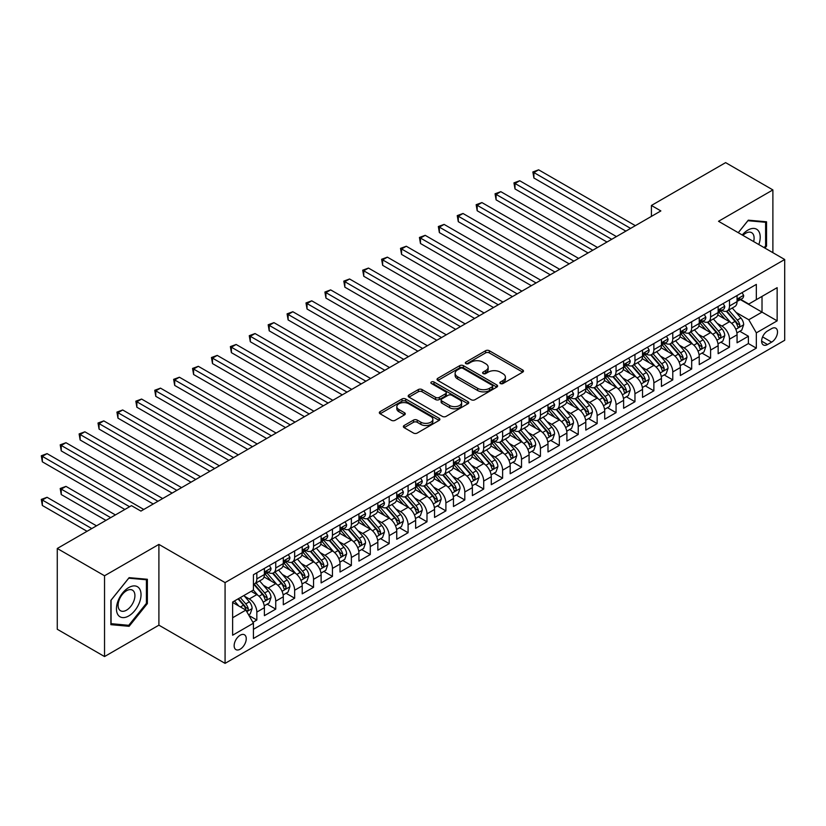 <?xml version="1.0" encoding="UTF-8"?>
<svg xmlns="http://www.w3.org/2000/svg" width="826" height="826" viewBox="0 0 826 826"><rect width="100%" height="100%" fill="white"/><g stroke="black" fill="none" stroke-linecap="round" stroke-linejoin="round"><path stroke-width="1.24" d="M500.401 383.532A1.838 1.063 0 0 0 503.003 383.532L522.713 372.144A2.623 1.518 0 0 0 523.488 371.08A2.623 1.518 0 0 0 522.713 370.007L489.312 350.72A2.623 1.518 0 0 0 485.605 350.72L465.885 362.108A1.838 1.063 0 0 0 465.348 362.851A1.838 1.063 0 0 0 465.885 363.605A1.838 1.063 0 0 0 468.476 363.605L471.037 362.129A8.394 4.853 0 0 1 482.911 362.129L485.698 363.739A8.394 4.853 0 0 1 488.156 367.167A8.394 4.853 0 0 1 485.698 370.595L483.138 372.072A1.838 1.063 0 0 0 482.601 372.815A1.838 1.063 0 0 0 483.138 373.569A1.838 1.063 0 0 0 485.74 373.569L488.29 372.092A8.394 4.853 0 0 1 500.164 372.092L502.951 373.703A8.394 4.853 0 0 1 505.409 377.131A8.394 4.853 0 0 1 502.951 380.559L500.401 382.035A1.838 1.063 0 0 0 499.864 382.779A1.838 1.063 0 0 0 500.401 383.532L500.401 382.035M240.19 649.184A8.559 4.935 120 0 0 245.787 641.647A8.559 4.935 120 0 0 244.475 634.791A8.559 4.935 120 0 0 240.19 635.215A8.559 4.935 120 0 0 234.605 642.752A8.559 4.935 120 0 0 235.916 649.608A8.559 4.935 120 0 0 240.19 649.184M404.131 425.504A2.623 1.518 0 0 0 403.367 426.577A2.623 1.518 0 0 0 404.131 427.651L413.506 433.061A2.623 1.518 0 0 0 417.213 433.061L439.112 420.413A2.623 1.518 0 0 0 439.886 419.34A2.623 1.518 0 0 0 439.112 418.276L405.711 398.989A2.623 1.518 0 0 0 401.994 398.989L380.094 411.627A2.623 1.518 0 0 0 379.33 412.701A2.623 1.518 0 0 0 380.094 413.774L391.421 420.31A2.623 1.518 0 0 0 395.127 420.31L404.503 414.9A2.623 1.518 0 0 0 405.267 413.826A2.623 1.518 0 0 0 404.503 412.752L398.886 409.51A7.021 4.058 0 0 1 396.831 406.65A7.021 4.058 0 0 1 401.168 402.902A7.021 4.058 0 0 1 408.818 403.78L430.811 416.48A7.021 4.058 0 0 1 432.865 419.34A7.021 4.058 0 0 1 428.529 423.088A7.021 4.058 0 0 1 420.878 422.21L417.213 420.093A2.623 1.518 0 0 0 413.506 420.093L404.131 425.504L404.131 427.651M158.902 544.396L104.541 575.774L57.273 548.485L57.273 629.267L104.541 656.556L158.902 625.168L225.075 663.371L225.075 582.598L158.902 544.396L158.902 625.168M772.888 252.673L772.888 189.918L718.527 221.296L784.7 259.498L225.075 582.598M772.888 189.918L725.62 162.629L651.415 205.468L651.415 216.381M57.273 548.485L131.479 505.646L140.936 511.098L660.862 210.929L651.415 205.468M471.223 399.732A2.623 1.518 0 0 0 474.929 399.732L496.829 387.095A2.623 1.518 0 0 0 497.593 386.021A2.623 1.518 0 0 0 496.829 384.947L463.427 365.67A2.623 1.518 0 0 0 459.71 365.67L437.811 378.308A2.623 1.518 0 0 0 437.047 379.382A2.623 1.518 0 0 0 437.811 380.456L471.223 399.732M432.143 383.925A1.838 1.063 0 0 1 434.011 384.193L434.011 382.004L467.97 401.612A2.623 1.518 0 0 1 468.745 402.685A2.623 1.518 0 0 1 467.97 403.759L446.071 416.397A2.623 1.518 0 0 1 442.364 416.397L408.953 397.11L408.953 394.973A2.623 1.518 0 0 0 408.189 396.036A2.623 1.518 0 0 0 408.953 397.11M408.953 394.973L418.328 389.562A2.623 1.518 0 0 1 422.045 389.562L435.591 397.378A2.623 1.518 0 0 0 439.298 397.378L445.513 393.795A2.623 1.518 0 0 0 446.288 392.722A2.623 1.518 0 0 0 445.513 391.648L431.409 383.501A1.838 1.063 0 0 1 430.873 382.758A1.838 1.063 0 0 1 432.008 381.777A1.838 1.063 0 0 1 434.011 382.004M252.911 622.308L256.834 620.037L248.987 615.515M244.527 596.227L249.266 598.974A10.697 6.174 60 0 1 256.834 612.076L264.392 607.709L264.392 615.669L275.739 609.123L267.139 604.157M263.432 585.314L268.182 588.06A10.697 6.174 60 0 1 275.739 601.152L283.297 596.795L283.297 604.756L294.645 598.21L286.044 593.244M282.337 574.4L287.087 577.147A10.697 6.174 60 0 1 294.645 590.239L302.213 585.871L302.213 593.842L313.55 587.296L304.949 582.33M301.242 563.487L305.992 566.223A10.697 6.174 60 0 1 313.55 579.325L321.118 574.958L321.118 582.929L332.455 576.383L323.854 571.416M320.147 552.573L324.897 555.309A10.697 6.174 60 0 1 332.455 568.412L340.023 564.044L340.023 572.015L351.37 565.459L342.759 560.493M339.052 541.66L343.802 544.396A10.697 6.174 60 0 1 351.37 557.498L358.928 553.131L358.928 561.091L370.275 554.545L361.664 549.579M357.957 530.736L362.707 533.482A10.697 6.174 60 0 1 370.275 546.575L377.833 542.217L377.833 550.178L389.18 543.632L380.579 538.666M376.873 519.822L381.612 522.569A10.697 6.174 60 0 1 389.18 535.661L396.738 531.294L396.738 539.264L408.085 532.718L399.485 527.752M395.778 508.909L400.517 511.645A10.697 6.174 60 0 1 408.085 524.747L415.643 520.38L415.643 528.351L426.99 521.805L418.39 516.839M414.683 497.995L419.432 500.732A10.697 6.174 60 0 1 426.99 513.834L434.548 509.466L434.548 517.437L445.895 510.881L437.295 505.915M433.588 487.082L438.338 489.818A10.697 6.174 60 0 1 445.895 502.92L453.464 498.553L453.464 506.524L464.801 499.967L456.2 495.001M452.493 476.158L457.243 478.904A10.697 6.174 60 0 1 464.801 491.997L472.369 487.639L472.369 495.6L483.706 489.054L475.105 484.088M471.398 465.245L476.148 467.991A10.697 6.174 60 0 1 483.706 481.083L491.274 476.716L491.274 484.686L502.621 478.14L494.01 473.174M490.303 454.331L495.053 457.067A10.697 6.174 60 0 1 502.621 470.17L510.179 465.802L510.179 473.773L521.526 467.227L512.925 462.261M509.208 443.417L513.958 446.154A10.697 6.174 60 0 1 521.526 459.256L529.084 454.889L529.084 462.859L540.431 456.303L531.83 451.337M528.124 432.504L532.863 435.24A10.697 6.174 60 0 1 540.431 448.342L547.989 443.975L547.989 451.946L559.336 445.39L550.736 440.423M547.029 421.58L551.768 424.327A10.697 6.174 60 0 1 559.336 437.419L566.894 433.061L566.894 441.022L578.241 434.476L569.641 429.51M565.934 410.667L570.683 413.413A10.697 6.174 60 0 1 578.241 426.505L585.81 422.138L585.81 430.109L597.146 423.562L588.546 418.596M584.839 399.753L589.588 402.489A10.697 6.174 60 0 1 597.146 415.592L604.715 411.224L604.715 419.195L616.051 412.649L607.451 407.683M603.744 388.839L608.494 391.576A10.697 6.174 60 0 1 616.051 404.678L623.62 400.311L623.62 408.281L634.957 401.725L626.356 396.759M622.649 377.926L627.399 380.662A10.697 6.174 60 0 1 634.957 393.765L642.525 389.397L642.525 397.368L653.872 390.812L645.261 385.845M641.554 367.002L646.304 369.749A10.697 6.174 60 0 1 653.872 382.851L661.43 378.484L661.43 386.444L672.777 379.898L664.176 374.932M660.47 356.089L665.209 358.835A10.697 6.174 60 0 1 672.777 371.927L680.335 367.56L680.335 375.531L691.682 368.985L683.081 364.018M679.375 345.175L684.114 347.911A10.697 6.174 60 0 1 691.682 361.014L699.24 356.646L699.24 364.617L710.587 358.071L701.986 353.105M698.28 334.262L703.029 336.998A10.697 6.174 60 0 1 710.587 350.1L718.145 345.733L718.145 353.704L729.492 347.157L729.492 339.187A10.697 6.174 -120 0 0 721.934 326.084L717.185 323.348M720.892 342.181L729.492 347.157M264.392 607.709A10.697 6.174 -120 0 0 256.834 594.606L251.166 591.333M283.297 596.795A10.697 6.174 -120 0 0 275.739 583.693L264.052 576.94M302.213 585.871A10.697 6.174 -120 0 0 294.645 572.779L282.957 566.027M321.118 574.958A10.697 6.174 -120 0 0 313.55 561.856L301.862 555.113M340.023 564.044A10.697 6.174 -120 0 0 332.455 550.942L320.767 544.189M358.928 553.131A10.697 6.174 -120 0 0 351.37 540.028L339.672 533.276M377.833 542.217A10.697 6.174 -120 0 0 370.275 529.115L358.577 522.362M396.738 531.294A10.697 6.174 -120 0 0 389.18 518.201L377.482 511.449M415.643 520.38A10.697 6.174 -120 0 0 408.085 507.288L396.387 500.535M434.548 509.466A10.697 6.174 -120 0 0 426.99 496.364L415.302 489.622M453.464 498.553A10.697 6.174 -120 0 0 445.895 485.451L434.208 478.698M472.369 487.639A10.697 6.174 -120 0 0 464.801 474.537L453.113 467.784M491.274 476.716A10.697 6.174 -120 0 0 483.706 463.623L472.018 456.871M510.179 465.802A10.697 6.174 -120 0 0 502.621 452.71L490.923 445.957M529.084 454.889A10.697 6.174 -120 0 0 521.526 441.786L509.828 435.044M547.989 443.975A10.697 6.174 -120 0 0 540.431 430.873L528.733 424.12M566.894 433.061A10.697 6.174 -120 0 0 559.336 419.959L547.648 413.207M585.81 422.138A10.697 6.174 -120 0 0 578.241 409.046L566.553 402.293M604.715 411.224A10.697 6.174 -120 0 0 597.146 398.132L585.458 391.379M623.62 400.311A10.697 6.174 -120 0 0 616.051 387.208L604.364 380.466M642.525 389.397A10.697 6.174 -120 0 0 634.957 376.295L623.269 369.542M661.43 378.484A10.697 6.174 -120 0 0 653.872 365.381L642.174 358.629M680.335 367.56A10.697 6.174 -120 0 0 672.777 354.468L661.079 347.715M699.24 356.646A10.697 6.174 -120 0 0 691.682 343.554L679.984 336.801M718.145 345.733A10.697 6.174 -120 0 0 710.587 332.63L698.899 325.888M771.66 328.593L767.499 330.999A8.291 4.78 120 0 0 762.078 338.299A8.291 4.78 120 0 0 763.348 344.948A8.291 4.78 120 0 0 767.499 344.535L771.66 342.129A8.291 4.78 120 0 0 777.07 334.829A8.291 4.78 120 0 0 775.8 328.19A8.291 4.78 120 0 0 771.66 328.593M225.075 663.371L784.7 340.281L784.7 259.498M232.633 617.745L245.869 610.104L253.427 623.207L253.427 638.488L756.337 348.138L756.337 332.857L748.779 319.755L736.09 312.424M253.427 623.207L232.633 635.215L232.633 602.03L253.427 590.022L253.427 574.741L756.337 284.392L756.337 299.673L777.142 287.665L777.142 320.849L756.337 332.857M268.078 572.284L268.182 572.335A10.697 6.174 60 0 0 273.52 572.872L281.088 568.505A10.697 6.174 -120 0 0 283.297 563.611L283.297 557.498M286.983 561.37L287.087 561.422A10.697 6.174 60 0 0 292.435 561.948L299.993 557.591A10.697 6.174 -120 0 0 302.213 552.687L302.213 546.575M305.888 550.446L305.992 550.508A10.697 6.174 60 0 0 311.34 551.035L318.898 546.667A10.697 6.174 -120 0 0 321.118 541.773L321.118 535.661M324.794 539.533L324.897 539.595A10.697 6.174 60 0 0 330.245 540.121L337.803 535.754A10.697 6.174 -120 0 0 340.023 530.86L340.023 524.747M343.699 528.619L343.802 528.681A10.697 6.174 60 0 0 349.15 529.208L356.708 524.84A10.697 6.174 -120 0 0 358.928 519.946L358.928 513.834M362.614 517.706L362.707 517.757A10.697 6.174 60 0 0 368.055 518.294L375.623 513.927A10.697 6.174 -120 0 0 377.833 509.033L377.833 502.92M381.519 506.792L381.612 506.844A10.697 6.174 60 0 0 386.96 507.381L394.529 503.013A10.697 6.174 -120 0 0 396.738 498.109L396.738 491.997M400.424 495.868L400.517 495.93A10.697 6.174 60 0 0 405.865 496.457L413.434 492.089A10.697 6.174 -120 0 0 415.643 487.195L415.643 481.083M419.329 484.955L419.432 485.017A10.697 6.174 60 0 0 424.781 485.543L432.339 481.176A10.697 6.174 -120 0 0 434.548 476.282L434.548 470.17M438.234 474.041L438.338 474.103A10.697 6.174 60 0 0 443.686 474.63L451.244 470.262A10.697 6.174 -120 0 0 453.464 465.368L453.464 459.256M457.139 463.128L457.243 463.18A10.697 6.174 60 0 0 462.591 463.716L470.149 459.349A10.697 6.174 -120 0 0 472.369 454.455L472.369 448.342M476.044 452.214L476.148 452.266A10.697 6.174 60 0 0 481.496 452.803L489.054 448.435A10.697 6.174 -120 0 0 491.274 443.531L491.274 437.419M494.96 441.301L495.053 441.352A10.697 6.174 60 0 0 500.401 441.879L507.959 437.512A10.697 6.174 -120 0 0 510.179 432.618L510.179 426.505M513.865 430.377L513.958 430.439A10.697 6.174 60 0 0 519.306 430.965L526.874 426.598A10.697 6.174 -120 0 0 529.084 421.704L529.084 415.592M532.77 419.463L532.863 419.525A10.697 6.174 60 0 0 538.211 420.052L545.779 415.685A10.697 6.174 -120 0 0 547.989 410.79L547.989 404.678M551.675 408.55L551.768 408.602A10.697 6.174 60 0 0 557.116 409.138L564.685 404.771A10.697 6.174 -120 0 0 566.894 399.877L566.894 393.765M570.58 397.636L570.683 397.688A10.697 6.174 60 0 0 576.032 398.225L583.59 393.857A10.697 6.174 -120 0 0 585.81 388.963L585.81 382.841M589.485 386.723L589.588 386.774A10.697 6.174 60 0 0 594.937 387.301L602.495 382.944A10.697 6.174 -120 0 0 604.715 378.04L604.715 371.927M608.39 375.799L608.494 375.861A10.697 6.174 60 0 0 613.842 376.388L621.4 372.02A10.697 6.174 -120 0 0 623.62 367.126L623.62 361.014M627.295 364.885L627.399 364.947A10.697 6.174 60 0 0 632.747 365.474L640.305 361.107A10.697 6.174 -120 0 0 642.525 356.212L642.525 350.1M646.211 353.972L646.304 354.034A10.697 6.174 60 0 0 651.652 354.56L659.22 350.193A10.697 6.174 -120 0 0 661.43 345.299L661.43 339.187M665.116 343.058L665.209 343.11A10.697 6.174 60 0 0 670.557 343.647L678.125 339.28A10.697 6.174 -120 0 0 680.335 334.385L680.335 328.263M684.021 332.145L684.114 332.197A10.697 6.174 60 0 0 689.462 332.723L697.03 328.366A10.697 6.174 -120 0 0 699.24 323.462L699.24 317.349M702.926 321.221L703.029 321.283A10.697 6.174 60 0 0 708.367 321.81L715.935 317.442A10.697 6.174 -120 0 0 718.145 312.548L718.145 306.436M253.427 629.319L748.397 343.554L748.397 336.234L737.06 342.79L737.06 334.819A10.697 6.174 -120 0 0 729.492 321.717L717.804 314.964M721.831 310.308L721.934 310.37A10.697 6.174 -120 0 0 727.283 310.896A10.697 6.174 -120 0 0 729.492 306.002L729.492 299.89M727.283 310.896L734.841 306.529A10.697 6.174 -120 0 0 737.06 301.635L737.06 295.522M256.834 572.779L256.834 578.892A10.697 6.174 60 0 1 254.614 583.786A10.697 6.174 60 0 1 253.427 584.219M254.614 583.786L262.183 579.418A10.697 6.174 -120 0 0 264.392 574.524L264.392 568.412M275.739 561.856L275.739 567.968A10.697 6.174 60 0 1 273.52 572.872M294.645 550.942L294.645 557.054A10.697 6.174 60 0 1 292.435 561.948M313.55 540.028L313.55 546.141A10.697 6.174 60 0 1 311.34 551.035M332.455 529.115L332.455 535.227A10.697 6.174 60 0 1 330.245 540.121M351.37 518.201L351.37 524.314A10.697 6.174 60 0 1 349.15 529.208M370.275 507.278L370.275 513.4A10.697 6.174 60 0 1 368.055 518.294M389.18 496.364L389.18 502.476A10.697 6.174 60 0 1 386.96 507.381M408.085 485.451L408.085 491.563A10.697 6.174 60 0 1 405.865 496.457M426.99 474.537L426.99 480.649A10.697 6.174 60 0 1 424.781 485.543M445.895 463.623L445.895 469.736A10.697 6.174 60 0 1 443.686 474.63M464.801 452.7L464.801 458.822A10.697 6.174 60 0 1 462.591 463.716M483.706 441.786L483.706 447.899A10.697 6.174 60 0 1 481.496 452.803M502.621 430.873L502.621 436.985A10.697 6.174 60 0 1 500.401 441.879M521.526 419.959L521.526 426.071A10.697 6.174 60 0 1 519.306 430.965M540.431 409.046L540.431 415.158A10.697 6.174 60 0 1 538.211 420.052M559.336 398.132L559.336 404.244A10.697 6.174 60 0 1 557.116 409.138M578.241 387.208L578.241 393.321A10.697 6.174 60 0 1 576.032 398.225M597.146 376.295L597.146 382.407A10.697 6.174 60 0 1 594.937 387.301M616.051 365.381L616.051 371.493A10.697 6.174 60 0 1 613.842 376.388M634.957 354.468L634.957 360.58A10.697 6.174 60 0 1 632.747 365.474M653.872 343.554L653.872 349.666A10.697 6.174 60 0 1 651.652 354.56M672.777 332.63L672.777 338.743A10.697 6.174 60 0 1 670.557 343.647M691.682 321.717L691.682 327.829A10.697 6.174 60 0 1 689.462 332.723M710.587 310.803L710.587 316.916A10.697 6.174 60 0 1 708.367 321.81M710.587 350.1L710.587 358.071M691.682 361.014L691.682 368.985M672.777 371.927L672.777 379.898M653.872 382.851L653.872 390.812M634.957 393.765L634.957 401.725M616.051 404.678L616.051 412.649M597.146 415.592L597.146 423.562M578.241 426.505L578.241 434.476M559.336 437.419L559.336 445.39M540.431 448.342L540.431 456.303M521.526 459.256L521.526 467.227M502.621 470.17L502.621 478.14M483.706 481.083L483.706 489.054M464.801 491.997L464.801 499.967M445.895 502.92L445.895 510.881M426.99 513.834L426.99 521.805M408.085 524.747L408.085 532.718M389.18 535.661L389.18 543.632M370.275 546.575L370.275 554.545M351.37 557.498L351.37 565.459M332.455 568.412L332.455 576.383M313.55 579.325L313.55 587.296M294.645 590.239L294.645 598.21M275.739 601.152L275.739 609.123M256.834 612.076L256.834 620.037M245.869 610.104L232.633 602.464M748.779 319.755L762.016 312.114L762.016 296.4L777.142 287.665M740.364 299.611L777.142 320.849M740.736 299.394L748.779 304.04L756.337 299.673M104.541 575.774L104.541 656.556M739.797 331.267L748.397 336.234M748.397 343.554L756.337 348.138M764.959 248.099L766.549 246.117L766.549 221.791L748.304 220.17L738.248 232.684M110.88 624.673L129.124 626.304L147.369 603.6L147.369 579.274L129.124 577.653L110.88 600.347L110.88 624.673M765.609 245.58L766.549 246.117M146.419 603.063L147.369 603.6M127.194 625.189L129.124 626.304M501.134 383.791L502.951 382.737A8.394 4.853 0 0 0 505.409 379.31L505.409 377.131M488.156 367.167L488.156 369.346A8.394 4.853 0 0 1 485.698 372.774L483.881 373.827M522.713 370.007L522.713 372.144L489.312 352.898A2.623 1.518 0 0 0 485.605 352.898L466.618 363.863M496.798 387.115L463.427 367.849A2.623 1.518 0 0 0 459.71 367.849L437.852 380.476L437.811 378.308M492.193 386.774A1.838 1.063 0 0 0 492.73 386.021A1.838 1.063 0 0 0 492.193 385.277L462.87 368.344A1.838 1.063 0 0 0 460.268 368.344L457.583 369.893A8.394 4.853 0 0 0 455.116 373.331A8.394 4.853 0 0 0 457.583 376.759L477.624 388.323A8.394 4.853 0 0 0 489.498 388.323L492.193 386.774L492.193 388.953A1.838 1.063 0 0 0 492.73 388.21L492.73 386.021M455.116 373.331L455.116 375.51A8.394 4.853 0 0 0 457.583 378.938L457.583 376.759M492.193 388.953L489.498 390.512A8.394 4.853 0 0 1 477.624 390.512L457.583 378.938M408.994 397.13L418.328 391.741L418.328 389.562M446.288 392.722L446.288 394.9A2.623 1.518 0 0 1 445.513 395.974L439.298 399.567A2.623 1.518 0 0 1 435.591 399.567L422.045 391.741A2.623 1.518 0 0 0 418.328 391.741M434.011 384.193L467.939 403.78M449.643 405.494A7.021 4.058 0 0 0 457.294 406.371A7.021 4.058 0 0 0 461.631 402.634A7.021 4.058 0 0 0 459.576 399.763L451.822 395.293A2.623 1.518 0 0 0 448.115 395.293L441.9 398.875A2.623 1.518 0 0 0 441.125 399.949A2.623 1.518 0 0 0 441.9 401.023L449.643 405.494L449.643 407.683A7.021 4.058 0 0 0 457.294 408.56A7.021 4.058 0 0 0 461.631 404.812L461.631 402.634M441.125 399.949L441.125 402.138A2.623 1.518 0 0 0 441.9 403.202L441.9 401.023M449.643 407.683L441.9 403.202M432.865 419.34L432.865 421.528A7.021 4.058 0 0 1 428.529 425.276A7.021 4.058 0 0 1 420.878 424.399L417.213 422.282A2.623 1.518 0 0 0 413.506 422.282L404.162 427.672M396.831 406.65L396.831 408.829A7.021 4.058 0 0 0 398.886 411.699L398.886 409.51M404.503 412.752L404.503 414.9L398.886 411.699M439.081 420.434L405.711 401.168A2.623 1.518 0 0 0 401.994 401.168L380.136 413.795L380.094 411.627M736.895 332.94L741.779 330.121L743.668 324.67A7.083 4.089 -120 0 0 740.912 318.01L732.27 308.015M730.545 322.408L720.675 310.979M724.929 319.084L719.198 312.445A16.974 9.798 -120 0 0 718.672 311.856M533.906 221.678L588.071 252.952L496.096 199.851L496.096 194.389L500.824 191.663L597.528 247.49M726.312 311.278L735.047 321.397A7.083 4.089 60 0 1 737.577 326.28C738.64 327.705 739.404 327.261 739.848 324.969A7.083 4.089 -120 0 0 737.319 320.085L728.687 310.091M726.828 311.113L736.214 321.985A3.614 2.086 60 0 1 737.122 323.4L739.848 324.969M737.577 326.28L738.093 327.117M742.068 292.631L743.668 295.409A7.083 4.089 60 0 1 742.202 298.547L738.609 300.623A7.083 4.089 -120 0 0 739.848 298.991L739.693 298.362M630.61 228.389L533.906 172.562L538.635 169.826L635.339 225.663M737.288 300.953L737.319 300.953A7.083 4.089 -120 0 0 738.609 300.623M738.929 298.465L739.848 298.991C739.404 297.918 738.64 298.362 737.577 300.303A7.083 4.089 60 0 1 737.06 301.304M625.881 231.115L533.906 178.013L533.906 172.562L532.863 171.963L538.635 169.826M533.906 178.013L532.863 171.963M758.815 244.558A17.377 10.036 120 0 0 747.922 230.082A17.377 10.036 120 0 0 742.233 234.987M753.642 241.564A11.894 6.866 120 0 0 751.639 232.674A11.894 6.866 120 0 0 745.692 233.262A11.894 6.866 120 0 0 742.935 235.389M738.279 232.705L747.922 220.707L765.609 222.287L765.609 245.849L764.164 247.645M764.432 221.605L765.609 222.287M139.387 602.712A17.377 10.036 120 0 0 134.886 585.923A17.377 10.036 120 0 0 118.097 600.801A17.377 10.036 120 0 0 122.599 617.59A17.377 10.036 120 0 0 139.387 602.712M133.791 601.111A11.894 6.866 120 0 0 132.449 590.156A11.894 6.866 120 0 0 119.223 599.81A11.894 6.866 120 0 0 120.555 610.765A11.894 6.866 120 0 0 133.791 601.111M111.066 623.744L111.066 600.182L128.742 578.19L146.419 579.769L146.419 603.331L128.742 625.323L110.88 623.64M145.252 579.088L146.419 579.769M717.99 343.864L722.874 341.035L724.763 335.583A7.083 4.089 -120 0 0 722.007 328.924L713.365 318.929M711.64 333.322L701.77 321.892M706.023 329.997L700.293 323.358A16.974 9.798 -120 0 0 699.767 322.77M515.001 232.591L569.166 263.866L477.191 210.764L477.191 205.302L481.909 202.576L578.623 258.404M707.407 322.192L716.142 332.31A7.083 4.089 60 0 1 718.672 337.194C719.735 338.619 720.489 338.185 720.943 335.883A7.083 4.089 -120 0 0 718.413 330.999L709.771 321.004M707.923 322.026L717.309 332.899A3.614 2.086 60 0 1 718.217 334.313L720.943 335.883M718.672 337.194L719.188 338.03M699.085 354.777L703.969 351.959L705.858 346.497A7.083 4.089 -120 0 0 703.102 339.847L694.46 329.842M692.735 344.246L682.854 332.806M687.108 340.911L681.378 334.282A16.974 9.798 -120 0 0 680.861 333.683M496.096 243.505L550.261 274.779L458.285 221.678L458.285 216.216L463.004 213.49L559.718 269.328M688.502 333.115L697.237 343.224A7.083 4.089 60 0 1 699.767 348.107C700.83 349.532 701.584 349.099 702.038 346.796A7.083 4.089 -120 0 0 699.508 341.923L690.866 331.918M689.018 332.95L698.404 343.812A3.614 2.086 60 0 1 699.312 345.227L702.038 346.796M699.767 348.107L700.283 348.954M680.18 365.691L685.064 362.872L686.953 357.41A7.083 4.089 -120 0 0 684.196 350.761L675.554 340.756M673.82 355.159L663.949 343.73M668.203 351.824L662.473 345.196A16.974 9.798 -120 0 0 661.946 344.607M477.191 254.429L531.355 285.693L439.37 232.591L439.37 227.14L444.099 224.404L540.803 280.241M669.597 344.029L678.332 354.147A7.083 4.089 60 0 1 680.861 359.021C681.925 360.446 682.679 360.012 683.133 357.71A7.083 4.089 -120 0 0 680.603 352.836L671.961 342.831M670.113 343.864L679.499 354.736A3.614 2.086 60 0 1 680.407 356.14L683.133 357.71M680.861 359.021L681.378 359.868M661.275 376.604L666.159 373.786L668.048 368.324A7.083 4.089 -120 0 0 665.291 361.674L656.649 351.67M654.915 366.073L645.044 354.643M649.298 362.748L643.568 356.109A16.974 9.798 -120 0 0 643.041 355.521M458.285 265.342L512.45 296.617L420.465 243.505L420.465 238.053L425.194 235.327L521.898 291.155M650.692 354.943L659.427 365.061A7.083 4.089 60 0 1 661.956 369.945C663.02 371.37 663.774 370.926 664.218 368.633A7.083 4.089 -120 0 0 661.698 363.75L653.056 353.745M651.208 354.777L660.593 365.65A3.614 2.086 60 0 1 661.502 367.064L664.218 368.633M661.956 369.945L662.473 370.781M723.163 303.545L724.763 306.332A7.083 4.089 60 0 1 723.297 309.461L719.704 311.536A7.083 4.089 -120 0 0 720.943 309.905L720.788 309.275M611.705 239.303L515.001 183.475L519.73 180.749L616.433 236.577M718.383 311.867L718.413 311.867A7.083 4.089 -120 0 0 719.704 311.536M720.024 309.378L720.943 309.905C720.499 308.841 719.735 309.275 718.672 311.216A7.083 4.089 60 0 1 718.145 312.218M606.976 242.039L515.001 188.927L515.001 183.475L513.958 182.876L519.73 180.749M515.001 188.927L513.958 182.876M704.258 314.458L705.858 317.246A7.083 4.089 60 0 1 704.392 320.374L700.799 322.45A7.083 4.089 -120 0 0 702.038 320.818L701.883 320.189M592.8 250.226L495.053 193.79L500.824 191.663M699.477 322.78L699.508 322.78A7.083 4.089 -120 0 0 700.799 322.45M701.119 320.292L702.038 320.818C701.584 319.755 700.83 320.189 699.767 322.13A7.083 4.089 60 0 1 699.24 323.142M496.096 199.851L495.053 193.79M685.343 325.372L686.953 328.159A7.083 4.089 60 0 1 685.487 331.298L681.894 333.363A7.083 4.089 -120 0 0 683.133 331.732L682.978 331.102M573.894 261.14L476.148 204.703L481.909 202.576M680.572 333.704L680.603 333.704A7.083 4.089 -120 0 0 681.894 333.363M682.214 331.205L683.133 331.732C682.679 330.668 681.925 331.102 680.861 333.043A7.083 4.089 60 0 1 680.335 334.055M477.191 210.764L476.148 204.703M666.437 336.296L668.048 339.073A7.083 4.089 60 0 1 666.582 342.212L662.989 344.287A7.083 4.089 -120 0 0 664.218 342.656L664.073 342.026M554.989 272.053L457.243 215.617L463.004 213.49M661.667 344.618L661.698 344.618A7.083 4.089 -120 0 0 662.989 344.287M663.309 342.119L664.218 342.656C663.774 341.582 663.02 342.016 661.956 343.957A7.083 4.089 60 0 1 661.43 344.969M458.285 221.678L457.243 215.617M642.37 387.518L647.254 384.699L649.143 379.248A7.083 4.089 -120 0 0 646.376 372.588L637.744 362.593M636.01 376.986L626.139 365.557M630.393 373.662L624.663 367.023A16.974 9.798 -120 0 0 624.136 366.434M439.37 276.256L493.545 307.53L401.56 254.429L401.56 248.967L406.289 246.241L502.993 302.068M631.787 365.856L640.522 375.975A7.083 4.089 60 0 1 643.051 380.858C644.115 382.283 644.869 381.839 645.312 379.547A7.083 4.089 -120 0 0 642.793 374.663L634.151 364.658M632.293 365.691L641.688 376.563A3.614 2.086 60 0 1 642.597 377.978L645.312 379.547M643.051 380.858L643.557 381.695M647.532 347.209L649.143 349.987A7.083 4.089 60 0 1 647.677 353.125L644.084 355.201A7.083 4.089 -120 0 0 645.312 353.569L645.168 352.939M536.084 282.967L438.338 226.53L444.099 224.404M642.762 355.531L642.793 355.531A7.083 4.089 -120 0 0 644.084 355.201M644.404 353.043L645.312 353.569C644.869 352.495 644.115 352.939 643.051 354.881A7.083 4.089 60 0 1 642.525 355.882M439.37 232.591L438.338 226.53M623.454 398.442L628.349 395.613L630.238 390.161A7.083 4.089 -120 0 0 627.471 383.501L618.839 373.507M617.105 387.9L607.234 376.47M611.488 384.575L605.757 377.936A16.974 9.798 -120 0 0 605.231 377.348M420.465 287.169L474.63 318.444L382.655 265.342L382.655 259.88L387.384 257.154L484.088 312.982M612.871 376.77L621.617 386.888A7.083 4.089 60 0 1 624.136 391.772C625.21 393.197 625.963 392.763 626.407 390.461A7.083 4.089 -120 0 0 623.878 385.577L615.246 375.582M613.388 376.604L622.783 387.477A3.614 2.086 60 0 1 623.692 388.891L626.407 390.461M624.136 391.772L624.652 392.608M628.627 358.123L630.238 360.9A7.083 4.089 60 0 1 628.772 364.039L625.179 366.114A7.083 4.089 -120 0 0 626.407 364.483L626.263 363.853M517.179 293.88L419.432 237.454L425.194 235.327M623.857 366.445L623.878 366.445A7.083 4.089 -120 0 0 625.179 366.114M625.499 363.956L626.407 364.483C625.963 363.419 625.21 363.853 624.136 365.794A7.083 4.089 60 0 1 623.62 366.796M420.465 243.505L419.432 237.454M604.549 409.355L609.433 406.537L611.323 401.075A7.083 4.089 -120 0 0 608.566 394.425L599.934 384.42M598.2 398.824L588.329 387.384M592.583 395.489L586.852 388.86A16.974 9.798 -120 0 0 586.326 388.261M401.56 298.083L455.725 329.357L363.75 276.256L363.75 270.794L368.479 268.068L465.183 323.906M593.966 387.693L602.712 397.802A7.083 4.089 60 0 1 605.231 402.685C606.294 404.11 607.058 403.677 607.502 401.374A7.083 4.089 -120 0 0 604.973 396.501L596.341 386.496M594.483 387.528L603.868 398.39A3.614 2.086 60 0 1 604.787 399.805L607.502 401.374M605.231 402.685L605.747 403.522M609.722 369.036L611.323 371.824A7.083 4.089 60 0 1 609.856 374.952L606.274 377.028A7.083 4.089 -120 0 0 607.502 375.396L607.358 374.767M498.264 304.804L400.517 248.368L406.289 246.241M604.952 377.358L604.973 377.358A7.083 4.089 -120 0 0 606.274 377.028M606.583 374.87L607.502 375.396C607.058 374.333 606.305 374.767 605.231 376.708A7.083 4.089 60 0 1 604.715 377.719M401.56 254.429L400.517 248.368M585.644 420.269L590.528 417.45L592.418 411.988A7.083 4.089 -120 0 0 589.661 405.339L581.019 395.334M579.294 409.737L569.424 398.308M573.678 406.402L567.947 399.774A16.974 9.798 -120 0 0 567.421 399.185M382.655 309.007L436.82 340.271L344.845 287.169L344.845 281.718L349.574 278.981L446.277 334.819M575.061 398.607L583.796 408.725A7.083 4.089 60 0 1 586.326 413.599C587.389 415.024 588.153 414.59 588.597 412.288A7.083 4.089 -120 0 0 586.068 407.414L577.436 397.409M575.577 398.442L584.963 409.314A3.614 2.086 60 0 1 585.871 410.718L588.597 412.288M586.326 413.599L586.842 414.445M590.817 379.95L592.418 382.737A7.083 4.089 60 0 1 590.951 385.866L587.358 387.941A7.083 4.089 -120 0 0 588.597 386.31L588.442 385.68M479.359 315.718L381.612 259.281L387.384 257.154M586.037 388.282L586.068 388.282A7.083 4.089 -120 0 0 587.358 387.941M587.678 385.783L588.597 386.31C588.153 385.246 587.389 385.68 586.326 387.621A7.083 4.089 60 0 1 585.81 388.633M382.655 265.342L381.612 259.281M566.739 431.182L571.623 428.364L573.512 422.902A7.083 4.089 -120 0 0 570.756 416.252L562.114 406.247M560.389 420.651L550.508 409.221M554.773 417.326L549.042 410.687A16.974 9.798 -120 0 0 548.516 410.099M363.75 319.92L417.915 351.195L325.94 298.083L325.94 292.631L330.658 289.895L427.372 345.733M556.156 409.52L564.891 419.639A7.083 4.089 60 0 1 567.421 424.523C568.484 425.937 569.238 425.504 569.692 423.211A7.083 4.089 -120 0 0 567.163 418.328L558.521 408.323M556.672 409.355L566.058 420.227A3.614 2.086 60 0 1 566.966 421.642L569.692 423.211M567.421 424.523L567.937 425.359M571.912 390.874L573.512 393.651A7.083 4.089 60 0 1 572.046 396.79L568.453 398.865A7.083 4.089 -120 0 0 569.692 397.223L569.537 396.604M460.454 326.631L362.707 270.195L368.479 268.068M567.132 399.195L567.163 399.195A7.083 4.089 -120 0 0 568.453 398.865M568.773 396.697L569.692 397.223C569.248 396.16 568.484 396.594 567.421 398.535A7.083 4.089 60 0 1 566.894 399.547M363.75 276.256L362.707 270.195M547.834 442.096L552.718 439.277L554.607 433.826A7.083 4.089 -120 0 0 551.851 427.166L543.209 417.171M541.484 431.564L531.603 420.135M535.857 428.24L530.127 421.601A16.974 9.798 -120 0 0 529.6 421.012M344.845 330.834L399.01 362.108L307.035 309.007L307.035 303.545L311.753 300.819L408.467 356.646M537.251 420.434L545.986 430.553A7.083 4.089 60 0 1 548.516 435.436C549.579 436.861 550.333 436.417 550.787 434.125A7.083 4.089 -120 0 0 548.257 429.241L539.615 419.236M537.767 420.269L547.153 431.141A3.614 2.086 60 0 1 548.061 432.556L550.787 434.125M548.516 435.436L549.032 436.273M553.007 401.787L554.607 404.564A7.083 4.089 60 0 1 553.141 407.703L549.548 409.779A7.083 4.089 -120 0 0 550.787 408.147L550.632 407.517M441.549 337.545L343.802 281.108L349.574 278.981M548.227 410.109L548.257 410.109A7.083 4.089 -120 0 0 549.548 409.779M549.868 407.621L550.787 408.147C550.333 407.073 549.579 407.517 548.516 409.459A7.083 4.089 60 0 1 547.989 410.46M344.845 287.169L343.802 281.108M528.929 453.02L533.813 450.191L535.702 444.739A7.083 4.089 -120 0 0 532.946 438.079L524.303 428.085M522.569 442.478L512.698 431.048M516.952 439.153L511.222 432.514A16.974 9.798 -120 0 0 510.695 431.926M325.94 341.747L380.105 373.022L288.119 319.92L288.119 314.458L292.848 311.732L389.552 367.56M518.346 431.348L527.081 441.466A7.083 4.089 60 0 1 529.611 446.35C530.674 447.775 531.428 447.341 531.872 445.038A7.083 4.089 -120 0 0 529.352 440.155L520.71 430.16M518.862 431.182L528.248 442.055A3.614 2.086 60 0 1 529.156 443.469L531.872 445.038M529.611 446.35L530.127 447.186M534.092 412.701L535.702 415.478A7.083 4.089 60 0 1 534.236 418.617L530.643 420.692A7.083 4.089 -120 0 0 531.872 419.061L531.727 418.431M422.644 348.458L324.897 292.032L330.658 289.895M529.321 421.023L529.352 421.023A7.083 4.089 -120 0 0 530.643 420.692M530.963 418.534L531.872 419.061C531.428 417.987 530.674 418.431 529.611 420.372A7.083 4.089 60 0 1 529.084 421.374M325.94 298.083L324.897 292.032M510.024 463.933L514.908 461.115L516.797 455.653A7.083 4.089 -120 0 0 514.04 449.003L505.398 438.998M503.664 453.402L493.793 441.962M498.047 450.067L492.317 443.438A16.974 9.798 -120 0 0 491.79 442.839M307.035 352.661L361.199 383.935L269.214 330.834L269.214 325.372L273.943 322.646L370.647 378.484M499.441 442.271L508.176 452.38A7.083 4.089 60 0 1 510.705 457.263C511.769 458.688 512.523 458.254 512.967 455.952A7.083 4.089 -120 0 0 510.447 451.068L501.805 441.074M499.947 442.106L509.343 452.968A3.614 2.086 60 0 1 510.251 454.383L512.967 455.952M510.705 457.263L511.222 458.1M515.187 423.614L516.797 426.402A7.083 4.089 60 0 1 515.331 429.53L511.738 431.606A7.083 4.089 -120 0 0 512.967 429.974L512.822 429.344M403.738 359.372L305.992 302.946L311.753 300.819M510.416 431.936L510.447 431.936A7.083 4.089 -120 0 0 511.738 431.606M512.058 429.448L512.967 429.974C512.523 428.911 511.769 429.344 510.705 431.286A7.083 4.089 60 0 1 510.179 432.297M307.035 309.007L305.992 302.946M491.109 474.847L496.003 472.028L497.892 466.566A7.083 4.089 -120 0 0 495.125 459.917L486.493 449.912M484.759 464.315L474.888 452.885M479.142 460.98L473.412 454.352A16.974 9.798 -120 0 0 472.885 453.763M288.119 363.585L342.284 394.849L250.309 341.747L250.309 336.296L255.038 333.559L351.742 389.397M480.536 453.185L489.271 463.303A7.083 4.089 60 0 1 491.79 468.177C492.864 469.602 493.618 469.168 494.062 466.866A7.083 4.089 -120 0 0 491.542 461.992L482.9 451.987M481.042 453.02L490.438 463.892A3.614 2.086 60 0 1 491.346 465.296L494.062 466.866M491.79 468.177L492.306 469.023M496.281 434.528L497.892 437.315A7.083 4.089 60 0 1 496.426 440.444L492.833 442.519A7.083 4.089 -120 0 0 494.062 440.888L493.917 440.258M384.833 370.296L287.087 313.859L292.848 311.732M491.511 442.85L491.542 442.85A7.083 4.089 -120 0 0 492.833 442.519M493.153 440.361L494.062 440.888C493.618 439.824 492.864 440.258 491.79 442.199A7.083 4.089 60 0 1 491.274 443.211M288.119 319.92L287.087 313.859M472.204 485.76L477.098 482.942L478.987 477.48A7.083 4.089 -120 0 0 476.22 470.83L467.588 460.825M465.854 475.229L455.983 463.799M460.237 471.904L454.506 465.265A16.974 9.798 -120 0 0 453.98 464.677M269.214 374.498L323.379 405.772L231.404 352.661L231.404 347.209L236.133 344.473L332.837 400.311M461.62 464.098L470.366 474.217A7.083 4.089 60 0 1 472.885 479.09C473.948 480.515 474.713 480.082 475.156 477.789A7.083 4.089 -120 0 0 472.627 472.906L463.995 462.901M462.137 463.933L471.532 474.805A3.614 2.086 60 0 1 472.441 476.21L475.156 477.789M472.885 479.09L473.401 479.937M477.376 445.441L478.987 448.229A7.083 4.089 60 0 1 477.521 451.368L473.928 453.443A7.083 4.089 -120 0 0 475.156 451.801L475.012 451.182M365.918 381.209L268.182 324.773L273.943 322.646M472.606 453.773L472.627 453.773A7.083 4.089 -120 0 0 473.928 453.443M474.238 451.275L475.156 451.801C474.713 450.738 473.959 451.172 472.885 453.113A7.083 4.089 60 0 1 472.369 454.124M269.214 330.834L268.182 324.773M453.298 496.674L458.182 493.855L460.072 488.403A7.083 4.089 -120 0 0 457.315 481.744L448.683 471.749M446.949 486.142L437.078 474.713M441.332 482.818L435.601 476.179A16.974 9.798 -120 0 0 435.075 475.59M250.309 385.412L304.474 416.686L212.499 363.585L212.499 358.123L217.228 355.397L313.932 411.224M442.715 475.012L451.461 485.13A7.083 4.089 60 0 1 453.98 490.014C455.043 491.439 455.807 490.995 456.251 488.703A7.083 4.089 -120 0 0 453.722 483.819L445.09 473.814M443.232 474.847L452.617 485.719A3.614 2.086 60 0 1 453.526 487.134L456.251 488.703M453.98 490.014L454.496 490.85M458.471 456.365L460.072 459.142A7.083 4.089 60 0 1 458.606 462.281L455.012 464.357A7.083 4.089 -120 0 0 456.251 462.725L456.107 462.095M347.013 392.123L249.266 335.686L255.038 333.559M453.701 464.687L453.722 464.687A7.083 4.089 -120 0 0 455.012 464.357M455.332 462.188L456.251 462.725C455.807 461.651 455.054 462.095 453.98 464.036A7.083 4.089 60 0 1 453.464 465.038M250.309 341.747L249.266 335.686M434.393 507.598L439.277 504.769L441.167 499.317A7.083 4.089 -120 0 0 438.41 492.657L429.768 482.663M428.044 497.056L418.173 485.626M422.427 493.731L416.696 487.092A16.974 9.798 -120 0 0 416.17 486.504M231.404 396.325L285.569 427.6L193.594 374.498L193.594 369.036L198.323 366.31L295.027 422.138M423.81 485.925L432.545 496.044A7.083 4.089 60 0 1 435.075 500.928C436.138 502.353 436.892 501.919 437.346 499.616A7.083 4.089 -120 0 0 434.817 494.733L426.185 484.738M424.327 485.76L433.712 496.632A3.614 2.086 60 0 1 434.621 498.047L437.346 499.616M435.075 500.928L435.591 501.764M439.566 467.279L441.167 470.056A7.083 4.089 60 0 1 439.7 473.195L436.107 475.27A7.083 4.089 -120 0 0 437.346 473.639L437.191 473.009M328.108 403.036L230.361 346.61L236.133 344.473M434.786 475.6L434.817 475.6A7.083 4.089 -120 0 0 436.107 475.27M436.427 473.112L437.346 473.639C436.902 472.565 436.138 473.009 435.075 474.95A7.083 4.089 60 0 1 434.548 475.952M231.404 352.661L230.361 346.61M415.488 518.511L420.372 515.692L422.262 510.231A7.083 4.089 -120 0 0 419.505 503.581L410.863 493.576M409.138 507.969L399.257 496.54M403.522 504.645L397.791 498.016A16.974 9.798 -120 0 0 397.265 497.417M212.499 407.239L266.664 438.513L174.689 385.412L174.689 379.95L179.407 377.224L276.121 433.061M404.905 496.849L413.64 506.957A7.083 4.089 60 0 1 416.17 511.841C417.233 513.266 417.987 512.832 418.441 510.53A7.083 4.089 -120 0 0 415.912 505.646L407.27 495.652M405.421 496.684L414.807 507.546A3.614 2.086 60 0 1 415.715 508.961L418.441 510.53M416.17 511.841L416.686 512.678M420.661 478.192L422.262 480.98A7.083 4.089 60 0 1 420.795 484.108L417.202 486.184A7.083 4.089 -120 0 0 418.441 484.552L418.286 483.922M309.203 413.95L211.456 357.524L217.228 355.397M415.881 486.514L415.912 486.514A7.083 4.089 -120 0 0 417.202 486.184M417.522 484.026L418.441 484.552C417.997 483.489 417.233 483.922 416.17 485.864A7.083 4.089 60 0 1 415.643 486.875M212.499 363.585L211.456 357.524M396.583 529.425L401.467 526.606L403.356 521.144A7.083 4.089 -120 0 0 400.6 514.495L391.958 504.49M390.233 518.893L380.352 507.463M384.606 515.558L378.876 508.93A16.974 9.798 -120 0 0 378.349 508.341M193.594 418.162L247.759 449.427L155.773 396.325L155.773 390.874L160.502 388.137L257.206 443.975M386 507.763L394.735 517.881A7.083 4.089 60 0 1 397.265 522.755C398.328 524.18 399.082 523.746 399.536 521.443A7.083 4.089 -120 0 0 397.007 516.57L388.365 506.565M386.516 507.598L395.902 518.47A3.614 2.086 60 0 1 396.81 519.874L399.536 521.443M397.265 522.755L397.781 523.601M401.746 489.106L403.356 491.893A7.083 4.089 60 0 1 401.89 495.022L398.297 497.097A7.083 4.089 -120 0 0 399.536 495.466L399.381 494.836M290.298 424.874L192.551 368.437L198.323 366.31M396.976 497.428L397.007 497.428A7.083 4.089 -120 0 0 398.297 497.097M398.617 494.939L399.536 495.466C399.082 494.402 398.328 494.836 397.265 496.777A7.083 4.089 60 0 1 396.738 497.789M193.594 374.498L192.551 368.437M377.678 540.338L382.562 537.519L384.451 532.058A7.083 4.089 -120 0 0 381.695 525.408L373.053 515.403M371.318 529.807L361.447 518.377M365.701 526.472L359.971 519.843A16.974 9.798 -120 0 0 359.444 519.255M174.689 429.076L228.854 460.35L136.868 407.239L136.868 401.787L141.597 399.051L238.301 454.889M367.095 518.676L375.83 528.795A7.083 4.089 60 0 1 378.36 533.668C379.423 535.093 380.177 534.659 380.621 532.367A7.083 4.089 -120 0 0 378.101 527.484L369.459 517.479M367.611 518.511L376.997 529.383A3.614 2.086 60 0 1 377.905 530.788L380.621 532.367M378.36 533.668L378.876 534.515M382.841 500.019L384.451 502.807A7.083 4.089 60 0 1 382.985 505.946L379.392 508.011A7.083 4.089 -120 0 0 380.621 506.379L380.476 505.76M271.393 435.787L173.646 379.351L179.407 377.224M378.071 508.351L378.101 508.351A7.083 4.089 -120 0 0 379.392 508.011M379.712 505.853L380.621 506.379C380.177 505.316 379.423 505.749 378.36 507.691A7.083 4.089 60 0 1 377.833 508.702M174.689 385.412L173.646 379.351M358.773 551.252L363.657 548.433L365.546 542.971A7.083 4.089 -120 0 0 362.79 536.322L354.147 526.317M352.413 540.72L342.542 529.29M346.796 537.396L341.066 530.757A16.974 9.798 -120 0 0 340.539 530.168M155.773 439.99L209.949 471.264L117.963 418.152L117.963 412.701L122.692 409.975L219.396 465.802M348.19 529.59L356.925 539.708A7.083 4.089 60 0 1 359.455 544.592C360.518 546.017 361.272 545.573 361.716 543.281A7.083 4.089 -120 0 0 359.196 538.397L350.554 528.392M348.696 529.425L358.092 540.297A3.614 2.086 60 0 1 359 541.711L361.716 543.281M359.455 544.592L359.96 545.428M363.936 510.943L365.546 513.72A7.083 4.089 60 0 1 364.08 516.859L360.487 518.934A7.083 4.089 -120 0 0 361.716 517.303L361.571 516.673M252.488 446.701L154.741 390.264L160.502 388.137M359.165 519.265L359.196 519.265A7.083 4.089 -120 0 0 360.487 518.934M360.807 516.766L361.716 517.303C361.272 516.229 360.518 516.673 359.455 518.604A7.083 4.089 60 0 1 358.928 519.616M155.773 396.325L154.741 390.264M339.858 562.176L344.752 559.347L346.641 553.895A7.083 4.089 -120 0 0 343.874 547.235L335.242 537.241M333.508 551.634L323.637 540.204M327.891 548.309L322.161 541.67A16.974 9.798 -120 0 0 321.634 541.082M136.868 450.903L191.033 482.178M329.285 540.503L338.02 550.622A7.083 4.089 60 0 1 340.539 555.506C341.613 556.93 342.367 556.497 342.811 554.194A7.083 4.089 -120 0 0 340.291 549.311L331.649 539.316M329.791 540.338L339.187 551.21A3.614 2.086 60 0 1 340.095 552.625L342.811 554.194M340.539 555.506L341.055 556.342M345.031 521.856L346.641 524.634A7.083 4.089 60 0 1 345.175 527.773L341.582 529.848A7.083 4.089 -120 0 0 342.811 528.217L342.666 527.587M233.582 457.614L135.836 401.188L141.597 399.051M340.26 530.178L340.291 530.178A7.083 4.089 -120 0 0 341.582 529.848M341.902 527.69L342.811 528.217C342.367 527.143 341.613 527.587 340.539 529.528A7.083 4.089 60 0 1 340.023 530.529M136.868 407.239L135.836 401.188M320.953 573.089L325.836 570.27L327.736 564.808A7.083 4.089 -120 0 0 324.969 558.159L316.337 548.154M314.603 562.547L304.732 551.118M308.986 559.223L303.256 552.594A16.974 9.798 -120 0 0 302.729 551.995M117.963 461.817L172.128 493.091L80.153 439.99L80.153 434.528L84.882 431.802L181.586 487.639M310.37 551.427L319.115 561.535A7.083 4.089 60 0 1 321.634 566.419C322.698 567.844 323.462 567.41 323.906 565.108A7.083 4.089 -120 0 0 321.376 560.224L312.744 550.23M310.886 551.262L320.271 562.124A3.614 2.086 60 0 1 321.19 563.538L323.906 565.108M321.634 566.419L322.15 567.255M326.125 532.77L327.736 535.558A7.083 4.089 60 0 1 326.26 538.686L322.677 540.762A7.083 4.089 -120 0 0 323.906 539.13L323.761 538.5M214.667 468.528L116.931 412.102L122.692 409.975M321.355 541.092L321.376 541.092A7.083 4.089 -120 0 0 322.677 540.762M322.987 538.604L323.906 539.13C323.462 538.067 322.708 538.5 321.634 540.441A7.083 4.089 60 0 1 321.118 541.443M117.963 418.152L116.931 412.102M302.048 584.003L306.931 581.184L308.821 575.722A7.083 4.089 -120 0 0 306.064 569.073L297.432 559.068M295.698 573.471L285.827 562.041M290.081 570.136L284.35 563.508A16.974 9.798 -120 0 0 283.824 562.909M99.058 472.74L153.223 504.005L61.248 450.903L61.248 445.441L65.977 442.715L162.681 498.553M291.464 562.341L300.21 572.449A7.083 4.089 60 0 1 302.729 577.333C303.792 578.758 304.557 578.324 305 576.021A7.083 4.089 -120 0 0 302.471 571.148L293.839 561.143M291.981 562.176L301.366 573.038A3.614 2.086 60 0 1 302.275 574.452L305 576.021M302.729 577.333L303.245 578.179M307.22 543.684L308.821 546.471A7.083 4.089 60 0 1 307.355 549.6L303.761 551.675A7.083 4.089 -120 0 0 305 550.044L304.846 549.414M195.762 479.452L99.058 423.614L103.787 420.888L200.491 476.716M302.44 552.005L302.471 552.005A7.083 4.089 -120 0 0 303.761 551.675M304.082 549.517L305 550.044C304.557 548.98 303.803 549.414 302.729 551.355A7.083 4.089 60 0 1 302.213 552.367M191.043 482.178L99.058 429.076L99.058 423.614L98.015 423.015L103.787 420.888M99.058 429.076L98.015 423.015M283.142 594.916L288.026 592.097L289.916 586.636A7.083 4.089 -120 0 0 287.159 579.986L278.517 569.981M276.793 584.385L266.922 572.955M271.176 581.05L265.445 574.421A16.974 9.798 -120 0 0 264.919 573.833M80.153 483.654L124.871 509.466L42.343 461.817L42.343 456.365L47.061 453.629L143.776 509.466M272.559 573.254L281.294 583.373A7.083 4.089 60 0 1 283.824 588.246C284.887 589.671 285.641 589.237 286.095 586.945A7.083 4.089 -120 0 0 283.566 582.062L274.924 572.057M273.076 573.089L282.461 583.961A3.614 2.086 60 0 1 283.37 585.366L286.095 586.945M283.824 588.246L284.34 589.093M288.315 554.597L289.916 557.385A7.083 4.089 60 0 1 288.45 560.524L284.856 562.589A7.083 4.089 -120 0 0 286.095 560.957L285.941 560.327M176.857 490.365L79.11 433.929L84.882 431.802M283.535 562.929L283.566 562.929A7.083 4.089 -120 0 0 284.856 562.589M285.176 560.431L286.095 560.957C285.651 559.894 284.887 560.327 283.824 562.269A7.083 4.089 60 0 1 283.297 563.28M80.153 439.99L79.11 433.929M264.237 605.83L269.121 603.011L271.011 597.549A7.083 4.089 -120 0 0 268.254 590.9L259.612 580.895M257.888 595.298L253.365 590.063M252.26 591.974L251.527 591.117M115.413 514.928L65.977 486.38L61.248 489.106L61.248 494.567L105.955 520.38M253.654 584.168L262.389 594.286A7.083 4.089 60 0 1 264.919 599.17C265.982 600.595 266.736 600.151 267.19 597.859A7.083 4.089 -120 0 0 264.661 592.975L256.019 582.97M254.171 584.003L263.556 594.875A3.614 2.086 60 0 1 264.465 596.289L267.19 597.859M264.919 599.17L265.435 600.006M61.248 494.567L60.205 488.507L110.684 517.654M60.205 488.507L65.977 486.38M269.41 565.521L271.011 568.298A7.083 4.089 60 0 1 269.544 571.437L265.951 573.512A7.083 4.089 -120 0 0 267.19 571.881L267.035 571.251M157.952 501.279L60.205 444.842L65.977 442.715M264.63 573.843L264.661 573.843A7.083 4.089 -120 0 0 265.951 573.512M266.271 571.344L267.19 571.881C266.746 570.807 265.982 571.241 264.919 573.182A7.083 4.089 60 0 1 264.392 574.194M61.248 450.903L60.205 444.842M248.605 614.854L250.216 613.924L252.106 608.473A7.083 4.089 -120 0 0 249.349 601.813L243.907 595.515M238.828 606.047L234.45 600.977M233.355 602.887L232.633 602.04M96.508 525.842L47.061 497.293L42.343 500.019L42.343 505.481L87.05 531.294M238.043 598.902L243.484 605.2A7.083 4.089 60 0 1 246.014 610.084C247.077 611.508 247.831 611.064 248.285 608.772A7.083 4.089 -120 0 0 245.756 603.889L240.314 597.59M238.487 598.654L244.651 605.788A3.614 2.086 60 0 1 245.559 607.203L248.285 608.772M246.014 610.084L246.53 610.92M42.343 505.481L41.3 499.42L91.779 528.568M41.3 499.42L47.061 497.293M129.589 506.741L41.3 455.766L47.061 453.629M42.343 461.817L41.3 455.766M249.266 598.974L256.834 594.606M268.182 588.06L275.739 583.693M287.087 577.147L294.645 572.779M305.992 566.223L313.55 561.856M324.897 555.309L332.455 550.942M343.802 544.396L351.37 540.028M362.707 533.482L370.275 529.115M381.612 522.569L389.18 518.201M400.517 511.645L408.085 507.288M419.432 500.732L426.99 496.364M438.338 489.818L445.895 485.451M457.243 478.904L464.801 474.537M476.148 467.991L483.706 463.623M495.053 457.067L502.621 452.71M513.958 446.154L521.526 441.786M532.863 435.24L540.431 430.873M551.768 424.327L559.336 419.959M570.683 413.413L578.241 409.046M589.588 402.489L597.146 398.132M608.494 391.576L616.051 387.208M627.399 380.662L634.957 376.295M646.304 369.749L653.872 365.381M665.209 358.835L672.777 354.468M684.114 347.911L691.682 343.554M703.029 336.998L710.587 332.63M721.934 326.084L729.492 321.717M729.492 306.002L737.06 301.635M256.834 578.892L264.392 574.524M275.739 567.968L283.297 563.611M294.645 557.054L302.213 552.687M313.55 546.141L321.118 541.773M332.455 535.227L340.023 530.86M351.37 524.314L358.928 519.946M370.275 513.4L377.833 509.033M389.18 502.476L396.738 498.109M408.085 491.563L415.643 487.195M426.99 480.649L434.548 476.282M445.895 469.736L453.464 465.368M464.801 458.822L472.369 454.455M483.706 447.899L491.274 443.531M502.621 436.985L510.179 432.618M521.526 426.071L529.084 421.704M540.431 415.158L547.989 410.79M559.336 404.244L566.894 399.877M578.241 393.321L585.81 388.963M597.146 382.407L604.715 378.04M616.051 371.493L623.62 367.126M634.957 360.58L642.525 356.212M653.872 349.666L661.43 345.299M672.777 338.743L680.335 334.385M691.682 327.829L699.24 323.462M710.587 316.916L718.145 312.548M729.492 339.187L737.06 334.819M762.584 336.894L771.66 342.129M761.634 341.148L767.499 344.535M502.951 382.737L502.951 380.559M483.138 373.569L483.138 372.072M485.698 372.774L485.698 370.595M465.885 363.605L465.885 362.108M485.605 352.898L485.605 350.72M489.312 352.898L489.312 350.72M459.71 367.849L459.71 365.67M463.427 367.849L463.427 365.67M496.829 387.095L496.829 384.947M477.624 390.512L477.624 388.323M489.498 390.512L489.498 388.323M422.045 391.741L422.045 389.562M435.591 399.567L435.591 397.378M439.298 399.567L439.298 397.378M445.513 395.974L445.513 393.795M467.97 403.759L467.97 401.612M413.506 422.282L413.506 420.093M417.213 422.282L417.213 420.093M420.878 424.399L420.878 422.21M401.994 401.168L401.994 398.989M405.711 401.168L405.711 398.989M439.112 420.413L439.112 418.276M735.821 329.316L743.627 324.804M737.319 320.085L740.912 318.01M731.671 323.348L735.047 321.397M743.627 295.326L737.06 299.126M716.906 340.229L724.722 335.717M718.413 330.999L722.007 328.924M712.766 334.262L716.142 332.31M698.001 351.143L705.817 346.631M699.508 341.923L703.102 339.847M693.861 345.175L697.237 343.224M679.096 362.056L686.902 357.544M680.603 352.836L684.196 350.761M674.956 356.099L678.332 354.147M660.191 372.97L667.997 368.468M661.698 363.75L665.291 361.674M656.05 367.012L659.427 365.061M724.722 306.25L718.145 310.039M705.817 317.163L699.24 320.953M686.902 328.077L680.335 331.866M667.997 338.99L661.43 342.79M641.286 383.894L649.091 379.382M642.793 374.663L646.376 372.588M637.145 377.926L640.522 375.975M649.091 349.904L642.525 353.704M622.381 394.807L630.186 390.295M623.878 385.577L627.471 383.501M618.23 388.839L621.617 386.888M630.186 360.828L623.62 364.617M603.476 405.721L611.281 401.209M604.973 396.501L608.566 394.425M599.325 399.753L602.712 397.802M611.281 371.741L604.715 375.531M584.56 416.634L592.376 412.122M586.068 407.414L589.661 405.339M580.42 410.677L583.796 408.725M592.376 382.655L585.81 386.444M565.655 427.548L573.471 423.046M567.163 418.328L570.756 416.252M561.515 421.59L564.891 419.639M573.471 393.568L566.894 397.368M546.75 438.472L554.566 433.96M548.257 429.241L551.851 427.166M542.61 432.504L545.986 430.553M554.566 404.482L547.989 408.281M527.845 449.385L535.651 444.873M529.352 440.155L532.946 438.079M523.705 443.417L527.081 441.466M535.651 415.406L529.084 419.195M508.94 460.299L516.746 455.787M510.447 451.068L514.04 449.003M504.8 454.331L508.176 452.38M516.746 426.319L510.179 430.109M490.035 471.212L497.841 466.7M491.542 461.992L495.125 459.917M485.894 465.245L489.271 463.303M497.841 437.233L491.274 441.022M471.13 482.126L478.935 477.624M472.627 472.906L476.22 470.83M466.979 476.168L470.366 474.217M478.935 448.146L472.369 451.946M452.225 493.039L460.03 488.538M453.722 483.819L457.315 481.744M448.074 487.082L451.461 485.13M460.03 459.06L453.464 462.859M433.309 503.963L441.125 499.451M434.817 494.733L438.41 492.657M429.169 497.995L432.545 496.044M441.125 469.984L434.548 473.773M414.404 514.877L422.22 510.365M415.912 505.646L419.505 503.581M410.264 508.909L413.64 506.957M422.22 480.897L415.643 484.686M395.499 525.79L403.315 521.278M397.007 516.57L400.6 514.495M391.359 519.822L394.735 517.881M403.315 491.811L396.738 495.6M376.594 536.704L384.4 532.202M378.101 527.484L381.695 525.408M372.454 530.746L375.83 528.795M384.4 502.724L377.833 506.514M357.689 547.617L365.495 543.116M359.196 538.397L362.79 536.322M353.549 541.66L356.925 539.708M365.495 513.638L358.928 517.437M338.784 558.541L346.59 554.029M340.291 549.311L343.874 547.235M334.633 552.573L338.02 550.622M346.59 524.551L340.023 528.351M319.879 569.455L327.685 564.943M321.376 560.224L324.969 558.159M315.728 563.487L319.115 561.535M327.685 535.475L321.118 539.264M300.974 580.368L308.779 575.856M302.471 571.148L306.064 569.073M296.823 574.4L300.21 572.449M308.779 546.389L302.213 550.178M282.058 591.282L289.874 586.78M283.566 582.062L287.159 579.986M277.918 585.324L281.294 583.373M289.874 557.302L283.297 561.091M263.153 602.195L270.969 597.694M264.661 592.975L268.254 590.9M259.013 596.238L262.389 594.286M270.969 568.216L264.392 572.015M246.767 611.663L252.064 608.607M245.756 603.889L249.349 601.813M240.428 606.965L243.484 605.2"/></g></svg>
